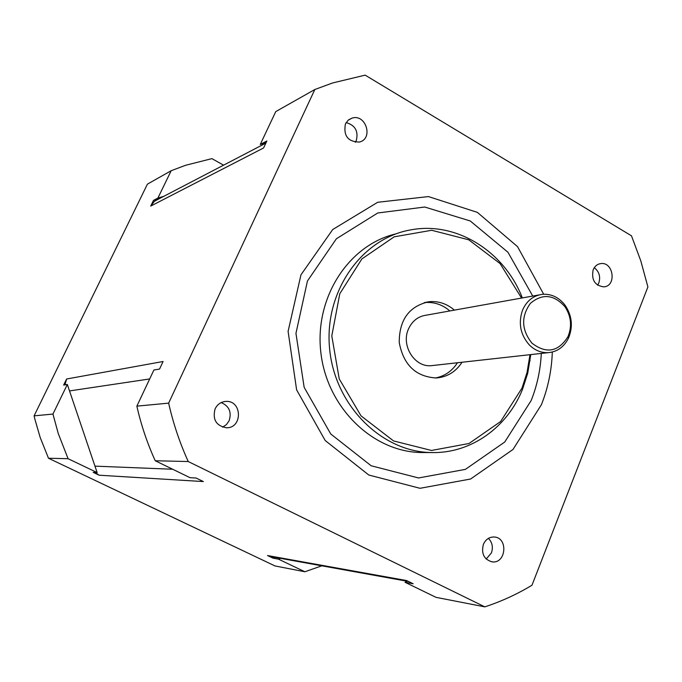 <?xml version="1.0" encoding="UTF-8"?>
<svg xmlns="http://www.w3.org/2000/svg" width="682" height="682" viewBox="0 0 682 682"><rect width="100%" height="100%" fill="white"/><g stroke="black" fill="none" stroke-linecap="round" stroke-linejoin="round"><path stroke-width="1.02" d="M223.56 165.172L211.914 158.625L185.521 165.308L171.182 170.713L147.414 184.149L34.1 415.85L34.825 418.978L40.178 437.46L48.49 458.244L274.991 565.941L304.88 571.763L321.802 565.821M408.484 581.482L271.632 556.751L267.523 555.54L273.03 558.166L274.974 557.356M97.142 472.575L67.33 384.469L52.949 414.068L58.285 433.616L68.081 458.705L97.142 472.575L93.178 472.362L99.137 475.209L95.156 472.473M64.995 384.861L66.597 379.004L63.639 385.083L67.33 384.469M159.469 198.573L163.919 196.254L157.883 198.087L153.484 200.389L159.469 198.573L154.32 201.395L150.713 206.083L153.484 200.389M280.438 558.345L278.486 559.163L273.03 558.166M278.486 559.163L304.88 571.763M171.182 170.713L157.883 198.087M68.081 458.705L48.49 458.244M52.949 414.068L34.1 415.85M266.048 142.734L260.26 144.456L266.867 140.986L263.584 147.968L150.713 206.083M267.523 555.54L406.583 580.553L413.164 583.758L405.014 582.266L407.29 581.26M66.597 379.004L163.092 361.503L159.537 369.064L153.902 370.011L136.86 406.14C141.131 425.057 147.261 443.266 155.24 460.759L190.048 477.69L196.092 478.022L203.364 481.569L99.137 475.209M647.9 286.934L531.977 585.224C517.109 594.218 501.389 601.43 484.825 606.861L188.241 461.535C179.75 442.831 173.211 423.369 168.642 403.139L314.828 89.513L332.569 82.974L365.16 75.139L631.489 235.827L640.833 260.976L647.9 286.934M314.828 89.513L275.75 111.609L260.26 144.456M405.014 582.266L435.986 597.338L484.825 606.861M593.161 269.799C594.713 266.227 597.21 264.164 600.672 263.61C613.45 261.453 616.869 286.005 603.902 286.875C594.84 285.639 591.26 279.944 593.161 269.799M345.424 123.911L348.135 120.237L352.057 118.105C365.953 113.562 373.668 138.915 359.346 142.061C347.939 141.83 343.293 135.778 345.424 123.911M483.368 544.407C485.669 539.36 489.292 536.896 494.22 536.998C508.346 537.552 506.206 563.852 492.157 561.866C484.032 559.53 481.1 553.707 483.368 544.407M215.094 408.868C217.422 404.264 221.036 401.783 225.964 401.417C242.204 400.249 242.758 428.253 226.458 427.776C216.151 425.832 212.366 419.532 215.094 408.868M543.673 294.223L517.544 246.654L477.374 212.366L428.467 196.578L377.683 202.281L332.714 229.527L300.967 274.829L288.094 331.35L296.61 389.84L325.186 440.504L368.8 475.03L420.027 488.295L470.597 479.011L512.983 449.472L541.397 404.716C548.038 387.956 551.678 370.394 552.309 352.04M532.744 296.056L507.945 252.246L470.273 220.985L424.741 207.021L377.743 212.989L336.397 238.76L307.437 281.01L295.954 333.362L304.155 387.325L330.744 433.982L371.144 465.763L418.552 477.963L465.388 469.378L504.714 442.047L531.15 400.573C537.126 385.577 540.511 369.857 541.295 353.429M395.927 233.883C348.834 244.719 314.266 297.616 320.864 352.637C326.985 407.708 373.088 452.277 421.86 452.533L423.778 452.533M522.344 297.923C504.51 251.624 456.778 221.335 411.34 229.783C362.236 237.779 324.18 290.89 329.542 348.008C334.351 405.168 381.715 452.362 432.064 452.567C471.262 453.436 507.621 427.094 522.617 389.038L527.749 373.122L530.775 354.597M529.991 354.683L527.05 372.44L522.003 388.092L500.639 421.519L469.02 443.496L431.493 450.47L393.531 440.922L361.025 415.858L339.244 378.928L331.784 335.919L339.807 293.712L361.852 258.947L394.187 236.825L431.68 230.277L468.713 239.8L500.085 263.584L521.568 298.068M462.046 362.244C455.712 371.912 447.068 377.155 436.096 377.973C415.705 376.694 403.412 364.844 399.226 342.432C399.251 319.722 409.174 306.15 428.978 301.725C438.364 300.864 446.838 303.669 454.391 310.122M449.856 310.941C442.328 304.522 433.897 301.742 424.554 302.595L424.23 302.637M435.295 378.007C444.63 376.234 452.021 371.153 457.46 362.756M539.019 294.931L426.455 315.144C418.271 316.243 412.295 320.83 408.527 328.903C400.752 345.288 414.451 367.419 431.169 365.68L433.326 365.441M522.565 310.08C518.081 323.149 520.375 334.811 529.445 345.066C534.944 350.395 541.201 352.926 548.2 352.662C557.305 351.81 564.074 346.942 568.515 338.059C573.144 326.772 572.079 315.928 565.31 305.545C559.214 297.497 551.61 293.754 542.505 294.309C533.367 295.528 526.717 300.779 522.565 310.08M531.951 343.174C521.449 329.883 520.929 316.61 530.4 303.354C542.395 293.269 553.92 294.411 564.977 306.772C571.209 316.346 572.198 326.337 567.927 336.746C558.285 351.929 546.299 354.077 531.951 343.174M222.605 427.171L226.45 424.588L229.135 420.717C231.803 412.099 229.161 406.063 221.198 402.593M486.189 559.044L491.415 552.932C493.308 547.262 492.31 542.403 488.414 538.362M355.339 142.299L356.243 140.688C358.63 131.294 355.271 125.258 346.141 122.581M597.62 285.195L598.83 282.936C600.714 276.704 599.197 271.624 594.278 267.685M155.24 460.759L188.241 461.535M136.86 406.14L168.642 403.139M265.861 143.126L163.919 196.254M172.682 469.242L94.96 466.138M69.521 390.931L149.682 378.945M421.86 452.533L432.064 452.567M529.368 360.215L530.11 360.684M424.554 302.595L428.978 301.725M431.169 365.68L548.2 352.662M564.977 306.772L565.31 305.545M567.927 336.746L568.515 338.059M224.693 401.528L225.964 401.417M491.466 561.772L492.157 561.866M348.8 119.708L352.057 118.105M599.435 263.857L600.672 263.61"/></g></svg>
